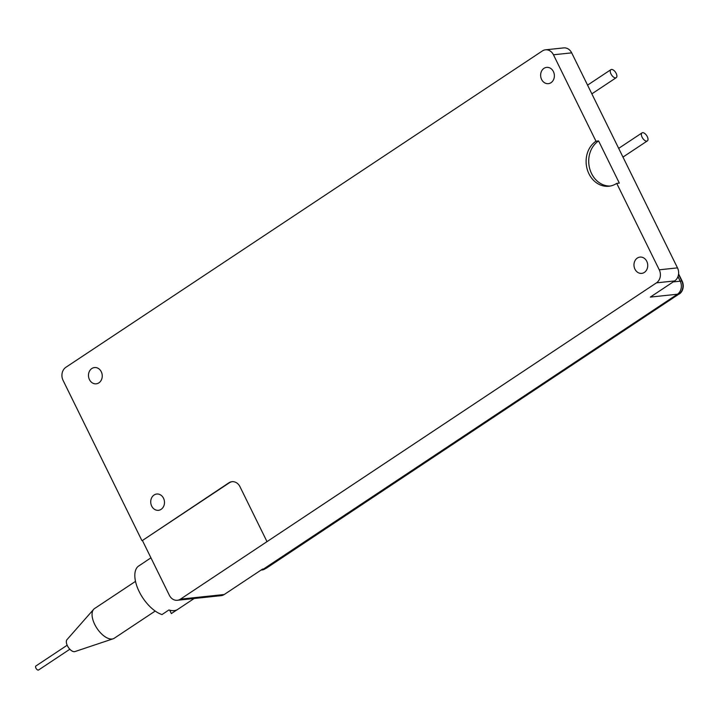 <?xml version="1.0" encoding="UTF-8"?>
<svg xmlns="http://www.w3.org/2000/svg" width="718" height="718" viewBox="0 0 718 718"><rect width="100%" height="100%" fill="white"/><g stroke="black" fill="none" stroke-linecap="round" stroke-linejoin="round"><path stroke-width="1.08" d="M543.975 68.345A8.185 6.866 84 0 1 546.64 67.375A8.185 6.866 84 0 1 554.009 73.137A8.185 6.866 84 0 1 551.029 82.678A8.185 6.866 84 0 1 548.364 83.647A8.185 6.866 84 0 1 540.995 77.885A8.185 6.866 84 0 1 543.975 68.345M637.333 258.067A8.185 6.866 84 0 1 639.998 257.098A8.185 6.866 84 0 1 647.367 262.86A8.185 6.866 84 0 1 644.387 272.4A8.185 6.866 84 0 1 641.721 273.379A8.185 6.866 84 0 1 634.344 267.608A8.185 6.866 84 0 1 637.333 258.067M91.841 368.514A8.185 6.866 84 0 1 94.507 367.544A8.185 6.866 84 0 1 101.875 373.306A8.185 6.866 84 0 1 98.896 382.847A8.185 6.866 84 0 1 96.23 383.825A8.185 6.866 84 0 1 88.852 378.054A8.185 6.866 84 0 1 91.841 368.514M154.074 494.998A8.185 6.866 84 0 1 156.748 494.029A8.185 6.866 84 0 1 164.117 499.791A8.185 6.866 84 0 1 161.128 509.331A8.185 6.866 84 0 1 158.463 510.31A8.185 6.866 84 0 1 151.094 504.539A8.185 6.866 84 0 1 154.074 494.998M232.237 481.67A9.63 8.078 -96 0 0 229.365 482.783L142.415 540.51L169.385 595.321A9.63 8.078 -96 0 0 177.346 600.275A9.63 8.078 -96 0 0 180.487 599.135L656.449 282.856A9.63 8.078 -96 0 0 659.259 269.806L616.726 183.377L619.329 183.099L598.588 140.934A24.071 20.203 -96 0 0 589.604 168.245A24.071 20.203 -96 0 0 610.174 186.043M142.415 540.51L228.845 482.837A9.63 8.078 84 0 1 231.977 481.697A9.63 8.078 84 0 1 239.947 486.651L266.916 541.462M616.726 183.377A24.071 20.203 84 0 1 608.882 186.231A24.071 20.203 84 0 1 587.207 169.277A24.071 20.203 84 0 1 595.976 141.213L553.452 54.783A9.63 8.078 -96 0 0 545.483 49.82A9.63 8.078 -96 0 0 542.341 50.969L65.868 367.302A9.63 8.078 -96 0 0 63.058 380.352L141.895 540.564M598.588 140.934L595.976 141.213M553.452 54.783L571.681 52.854L677.487 267.877L659.259 269.806M571.681 52.854A9.63 8.078 -96 0 0 563.711 47.9L545.483 49.82M261.047 570.083L261.962 569.984A9.63 8.078 -96 0 0 265.104 568.835L263.542 569.006L677.415 294.236A9.63 8.078 -96 0 0 680.224 281.187A9.63 8.078 84 0 1 677.415 294.236L263.542 569.006A9.63 8.078 84 0 1 261.11 570.038A9.63 8.078 -96 0 0 263.542 569.006L262.501 569.114L224.24 594.513L180.487 599.135M177.346 600.275L221.099 595.662A9.63 8.078 -96 0 0 224.24 594.513M656.449 282.856L674.678 280.926A9.63 8.078 -96 0 0 677.487 267.877M674.678 280.926L650.328 297.09L678.977 294.066A9.63 8.078 -96 0 0 681.786 281.016L678.528 274.384L681.786 281.016A9.63 8.078 84 0 1 678.977 294.066L266.809 567.884A9.63 8.078 84 0 1 265.516 568.566M678.582 273.845L682.1 280.98L680.224 281.187L677.971 276.609L680.224 281.187L673.179 281.923M265.104 568.835L678.977 294.066L266.809 567.884M610.964 73.927A4.811 2.396 -123.6 0 1 610.901 69.646A4.811 2.396 -123.6 0 1 616.17 73.38A4.811 2.396 -123.6 0 1 616.232 77.67A4.811 2.396 -123.6 0 1 610.964 73.927M642.08 137.174A4.811 2.396 -123.6 0 1 642.018 132.884A4.811 2.396 -123.6 0 1 647.286 136.617A4.811 2.396 -123.6 0 1 647.349 140.907A4.811 2.396 -123.6 0 1 642.08 137.174M682.1 280.98A9.63 8.078 84 0 1 679.291 294.039M150.933 557.832L145.772 561.252A28.891 14.396 56.4 0 0 145.189 561.691L138.233 566.305A28.891 14.396 -123.6 0 0 139.175 591.587A28.891 14.396 -123.6 0 0 161.981 614.572L168.936 609.95A28.891 14.396 56.4 0 0 177.732 609.394L194.129 598.507M169.681 610.174L171.36 613.576L177.113 609.761M155.214 611.054L114.225 638.266A17.815 8.876 -123.6 0 1 113.148 638.787A17.815 8.876 -123.6 0 1 94.731 624.436A17.815 8.876 -123.6 0 1 93.618 609.367A17.815 8.876 -123.6 0 1 94.516 608.577L135.505 581.365M113.148 638.787L74.887 651.585A7.225 3.599 -123.6 0 1 67.42 645.769A7.225 3.599 -123.6 0 1 66.971 639.657L93.618 609.367M38.772 669.768A2.405 1.203 -123.6 0 1 38.566 670.002A2.405 1.203 -123.6 0 1 38.269 670.1A2.405 1.203 -123.6 0 1 36.071 668.395A2.405 1.203 -123.6 0 1 35.9 665.99L67.169 645.231M229.365 482.783L228.845 482.837M610.901 69.646L587.566 85.137M616.232 77.67L591.856 93.852M642.018 132.884L618.683 148.375M647.349 140.907L622.973 157.089M38.566 670.002L69.834 649.243"/></g></svg>
